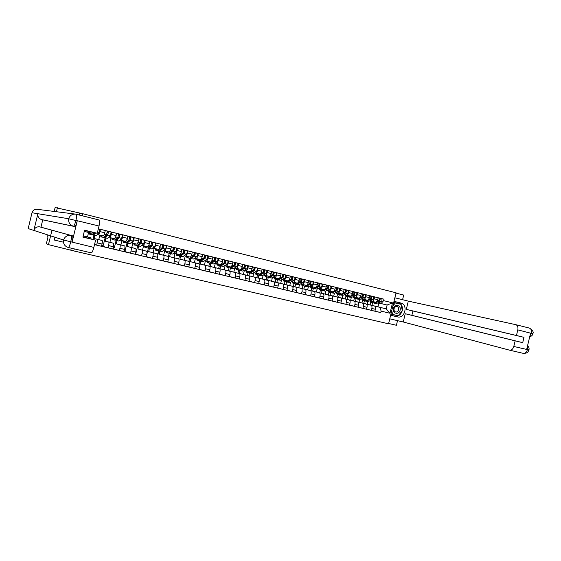 <?xml version="1.0" encoding="UTF-8"?>
<svg xmlns="http://www.w3.org/2000/svg" width="561" height="561" viewBox="0 0 561 561"><rect width="100%" height="100%" fill="white"/><g stroke="black" fill="none" stroke-linecap="round" stroke-linejoin="round"><path stroke-width="0.84" d="M388.64 323.48L396.403 325.275L397.525 320.647M51.963 230.227L48.477 244.645L73.757 250.914L388.563 323.802L396.066 292.793L82.762 213.727L55.125 207.528L54.179 211.441M48.477 244.645L46.353 243.797L47.902 237.38L47.713 235.746M402.588 299.7L403.71 295.065L395.989 293.115M57.404 207.745L56.437 211.728M94.76 235.431L94.024 238.488L97.319 239.33C97.67 239.673 97.621 240.858 97.179 242.878L96.632 245.115L101.485 246.265L102.025 244.035C102.474 242.022 102.509 240.837 102.151 240.494L98.771 239.631L99.844 235.199L103.224 235.971C103.708 235.865 104.22 234.8 104.753 232.766L105.293 230.536L100.447 229.344L99.907 231.581C99.374 233.614 98.869 234.687 98.399 234.793L97.418 234.575M93.512 235.129L96.464 235.578L99.038 232.864L99.788 229.288L98.315 228.923L100.447 229.344M92.916 239.463L93.939 235.234M94.479 233.018L94.564 232.668M94.543 244.505L96.632 245.115M97.916 239.477L97.474 241.321M105.945 238.145L105.209 241.181L108.701 242.072C109.079 242.415 109.044 243.593 108.603 245.606L108.063 247.829L112.859 248.965L113.399 246.749C113.834 244.743 113.862 243.565 113.476 243.222L109.9 242.31L110.966 237.899L114.542 238.72C115.047 238.628 115.566 237.569 116.106 235.55L116.646 233.334L111.856 232.156L111.323 234.379C110.783 236.398 110.265 237.464 109.774 237.562L110.966 237.899M109.605 231.707L111.856 232.156M101.8 244.968L103.287 245.318L105.075 237.934M102.305 245.087L102.06 246.104L108.063 247.829M116.99 240.823L116.26 243.839L119.942 244.778C120.349 245.129 120.327 246.3 119.893 248.299L119.36 250.508L124.093 251.637L124.626 249.428C125.061 247.436 125.075 246.265 124.661 245.907L120.903 244.954L121.961 240.578L125.72 241.44C126.253 241.349 126.786 240.304 127.319 238.299L127.852 236.097L123.125 234.926L122.593 237.142C122.06 239.154 121.527 240.199 121.008 240.297L119.921 240.045M120.755 234.456L123.125 234.926M113.175 247.674L114.297 247.941L116.078 240.599M113.266 247.696L113.02 248.705L119.36 250.508M119.949 244.778L124.661 245.907L119.928 244.771M127.908 243.467L127.186 246.468L131.057 247.45C131.477 247.808 131.477 248.979 131.05 250.963L130.517 253.158L135.194 254.273L135.727 252.078C136.155 250.101 136.148 248.93 135.713 248.572L131.765 247.569L132.824 243.215L136.772 244.126C137.319 244.042 137.866 243.004 138.399 241.013L138.932 238.825L134.261 237.675L133.728 239.87C133.195 241.868 132.655 242.913 132.108 242.997L130.972 242.731M131.765 237.17L134.261 237.675M124.409 250.346L125.18 250.536L126.947 243.236L130.229 240.48L130.923 236.959L133.476 237.584L132.782 241.104L129.907 243.691L127.003 243.25M124.156 251.37L130.517 253.158M138.7 246.083L137.978 249.063L142.031 250.094C142.48 250.451 142.494 251.623 142.066 253.593L141.54 255.781L146.162 256.875L146.687 254.694C147.108 252.731 147.094 251.559 146.638 251.202L142.508 250.157L143.56 245.83L147.683 246.784C148.258 246.707 148.812 245.676 149.352 243.698L149.878 241.518L145.264 240.381L144.731 242.569C144.198 244.554 143.644 245.585 143.083 245.662L141.891 245.388M142.655 239.849L145.264 240.381M135.503 252.99L135.937 253.095L137.704 245.781M135.257 254.021L141.54 255.781M149.366 248.67L148.651 251.637L152.88 252.702C153.349 253.067 153.37 254.231 152.957 256.195L152.431 258.362L156.996 259.448L157.522 257.282C157.936 255.325 157.907 254.161 157.431 253.796L153.125 252.709L154.17 248.404L158.468 249.407C159.065 249.336 159.633 248.32 160.166 246.349L160.691 244.182L156.133 243.06L155.607 245.234C155.067 247.205 154.506 248.228 153.924 248.299L152.683 248.011M153.405 242.499L156.133 243.06M146.47 255.606L148.356 248.228M146.218 256.643L152.431 258.362M159.906 251.223L159.198 254.175L163.595 255.283C164.085 255.648 164.128 256.812 163.714 258.761L163.188 260.921L167.704 261.994L168.223 259.841C168.637 257.892 168.595 256.735 168.097 256.363L163.623 255.234L164.654 250.956L169.127 251.994C169.745 251.938 170.32 250.928 170.853 248.972L171.378 246.819L166.869 245.704L166.351 247.864C165.811 249.827 165.243 250.837 164.632 250.907L163.342 250.606M164.036 245.115L166.869 245.704M157.816 255.066L158.896 250.599M157.052 259.224L163.188 260.921M170.327 253.747L169.618 256.679L174.191 257.829C174.702 258.2 174.751 259.357 174.345 261.3L173.826 263.446L178.286 264.504L178.805 262.366C179.211 260.43 179.155 259.273 178.636 258.901L173.994 257.73L175.025 253.481L179.66 254.561C180.298 254.505 180.887 253.502 181.42 251.559L181.939 249.421L177.486 248.32L176.967 250.465C176.427 252.415 175.845 253.418 175.221 253.481L173.882 253.165M174.541 247.703L177.486 248.32M168.391 256.763L169.282 253.088M167.753 261.784L173.826 263.446M180.628 256.244L179.92 259.161L184.66 260.346C185.193 260.725 185.256 261.875 184.85 263.81L184.338 265.942L188.741 266.987L189.26 264.862C189.66 262.934 189.597 261.784 189.05 261.405L184.246 260.199L185.27 255.97L190.067 257.092C190.726 257.043 191.322 256.047 191.855 254.119L192.374 251.994L187.97 250.907L187.458 253.039C186.925 254.975 186.329 255.97 185.677 256.026L184.303 255.704M184.927 250.262L187.97 250.907M178.728 258.951L179.492 255.774M178.335 264.308L184.338 265.942M190.81 258.712L190.109 261.615L195.004 262.836C195.558 263.221 195.635 264.364 195.235 266.286L194.723 268.41L199.078 269.441L199.59 267.331C199.989 265.409 199.912 264.266 199.344 263.88L194.387 262.639L195.403 258.432L200.361 259.596C201.041 259.547 201.644 258.565 202.177 256.65L202.689 254.533L198.342 253.46L197.823 255.585C197.29 257.506 196.694 258.495 196.02 258.537L194.597 258.207M195.193 252.794L198.342 253.46M188.882 261.363L189.604 258.355M188.791 266.798L194.723 268.41M200.88 261.153L200.179 264.035L205.235 265.297C205.81 265.683 205.894 266.826 205.501 268.74L204.989 270.844L209.295 271.868L209.807 269.764C210.2 267.863 210.109 266.713 209.526 266.335L204.407 265.051L205.417 260.872L210.529 262.064C211.231 262.029 211.848 261.054 212.374 259.147L212.885 257.043L208.587 255.984L208.075 258.095C207.542 260.009 206.932 260.984 206.245 261.026L204.772 260.683M205.34 255.29L208.587 255.984M198.91 263.775L199.618 260.844M199.127 269.259L204.989 270.844M210.831 263.565L210.137 266.433L215.347 267.73C215.936 268.116 216.041 269.259 215.648 271.159L215.136 273.256L219.4 274.266L219.905 272.176C220.298 270.283 220.185 269.14 219.589 268.754L214.316 267.436L215.326 263.277L220.585 264.512C221.3 264.483 221.925 263.516 222.458 261.622L222.962 259.526L218.713 258.481L218.208 260.577C217.675 262.478 217.058 263.446 216.343 263.481L214.835 263.13M210.221 263.074L211.202 263.411L214.758 261.131C215.648 259.876 215.859 258.754 215.382 257.765L218.713 258.481M208.832 266.159L209.534 263.249M209.337 271.699L215.136 273.256M220.676 265.949L219.982 268.803L225.34 270.136C225.95 270.528 226.062 271.664 225.676 273.551L225.171 275.64L229.386 276.636L229.884 274.56C230.269 272.674 230.157 271.538 229.533 271.145L224.12 269.799L225.115 265.662L230.529 266.931C231.265 266.903 231.896 265.949 232.422 264.063L232.927 261.987L228.727 260.949L228.222 263.032C227.689 264.925 227.065 265.879 226.335 265.914L224.779 265.549M225.312 260.213L228.727 260.949M218.643 268.516L219.344 265.626M219.435 274.105L225.171 275.64M229.968 267.913L230.396 268.312L229.722 271.145L235.22 272.52C235.851 272.905 235.978 274.041 235.592 275.921L235.094 277.997L239.252 278.978L239.757 276.917C240.136 275.044 240.01 273.908 239.372 273.516L233.811 272.127L234.807 268.018L240.353 269.322C241.111 269.301 241.749 268.354 242.282 266.475L242.78 264.413L238.628 263.39L238.123 265.458C237.591 267.338 236.959 268.291 236.209 268.312L234.617 267.941M235.122 262.625L238.628 263.39M228.341 270.851L229.035 267.983M229.421 276.482L235.094 277.997M240.038 270.633L239.351 273.466L244.996 274.869C245.641 275.262 245.774 276.391 245.395 278.263L244.898 280.325L249.014 281.299L249.512 279.245C249.89 277.379 249.75 276.25 249.091 275.858L243.39 274.434L244.379 270.346L250.073 271.685C250.844 271.671 251.496 270.732 252.022 268.866L252.52 266.812L248.411 265.802L247.913 267.856C247.387 269.729 246.735 270.668 245.977 270.69L244.344 270.304M244.82 265.016L248.411 265.802M237.934 273.158L238.628 270.304M239.288 278.831L244.898 280.325M249.561 272.919L248.874 275.753L254.652 277.19C255.318 277.59 255.465 278.719 255.087 280.577L254.596 282.625L258.663 283.593L259.161 281.545C259.533 279.694 259.378 278.565 258.705 278.165L252.871 276.72L253.838 272.702M254.406 267.38L258.088 268.186L257.59 270.234C257.064 272.085 256.412 273.025 255.627 273.039L253.958 272.639M247.422 275.437L248.109 272.604M249.049 281.152L254.596 282.625M253.916 272.667L259.68 274.02C260.472 274.013 261.124 273.081 261.657 271.229L262.148 269.182L258.088 268.186M258.979 275.171L258.291 278.025L264.21 279.49C264.89 279.89 265.044 281.019 264.673 282.863L264.182 284.904L268.207 285.858L268.698 283.824C269.07 281.98 268.908 280.858 268.214 280.458L262.246 278.971L263.179 275.107M263.887 269.715L267.653 270.542L267.162 272.576C266.636 274.42 265.97 275.353 265.178 275.36L263.467 274.953M256.812 277.695L257.492 274.876M258.698 283.452L264.182 284.904M263.425 274.974L269.182 276.335C269.988 276.328 270.654 275.402 271.18 273.565L271.671 271.531L267.653 270.542M268.298 277.393L267.604 280.262L273.656 281.762C274.35 282.169 274.518 283.291 274.154 285.128L273.663 287.155L277.639 288.095L278.13 286.075C278.494 284.245 278.326 283.123 277.618 282.716L271.517 281.201L272.422 277.471M273.27 272.022L277.12 272.87L276.629 274.897C276.103 276.734 275.43 277.653 274.617 277.653L272.87 277.239M266.096 279.925L266.77 277.127M268.235 285.724L273.663 287.155M272.828 277.26L278.579 278.614C279.399 278.614 280.072 277.702 280.598 275.872L281.089 273.852L277.12 272.87M277.52 279.588L276.825 282.485L282.996 284.013C283.712 284.42 283.887 285.535 283.522 287.365L283.039 289.378L286.973 290.31L287.463 288.305C287.821 286.482 287.639 285.367 286.916 284.96L280.689 283.41L281.566 279.806M282.548 274.308L286.475 275.178L285.984 277.19C285.458 279.013 284.785 279.925 283.957 279.925L282.169 279.504M275.276 282.134L275.949 279.35M277.674 287.968L283.039 289.378M282.134 279.525L287.87 280.879C288.712 280.879 289.392 279.974 289.918 278.158L290.402 276.145L286.475 275.178M286.643 281.769L285.935 284.672L292.239 286.236C292.968 286.643 293.158 287.758 292.793 289.574L292.309 291.58L296.201 292.505L296.685 290.507C297.042 288.691 296.853 287.583 296.117 287.169L289.764 285.598L290.605 282.106M291.72 276.566L295.731 277.457L295.24 279.462C294.721 281.271 294.034 282.176 293.186 282.169L291.369 281.741M284.364 284.322L285.03 281.552M287.001 290.191L292.309 291.58M291.334 281.762L297.064 283.116C297.919 283.123 298.606 282.225 299.132 280.416L299.609 278.417L295.731 277.457M295.64 284.013L294.953 286.846L301.376 288.438C302.127 288.845 302.316 289.96 301.965 291.769L301.481 293.761L305.331 294.672L305.815 292.688C306.166 290.879 305.969 289.771 305.212 289.357L298.74 287.758L299.56 284.378M300.794 278.803L304.882 279.715L304.399 281.706C303.873 283.508 303.185 284.406 302.323 284.392L300.472 283.957M292.982 287.989L294.013 283.733M296.229 292.386L301.481 293.761M300.43 283.971L306.159 285.325C307.021 285.339 307.716 284.448 308.241 282.646L308.725 280.661L304.882 279.715M304.546 286.215L303.88 288.992L310.415 290.612C311.18 291.026 311.383 292.134 311.032 293.929L310.556 295.913L314.363 296.818L314.84 294.841C315.191 293.045 314.98 291.937 314.216 291.524L307.624 289.897L308.417 286.622M309.77 281.019L313.936 281.945L313.452 283.922C312.933 285.717 312.232 286.608 311.355 286.587L309.469 286.145M302.049 289.399L302.905 285.886M305.359 294.56L310.556 295.913M309.434 286.159L315.149 287.512C316.032 287.527 316.734 286.643 317.253 284.855L317.736 282.877L313.936 281.945M313.361 288.382L312.701 291.117L319.363 292.765C320.135 293.179 320.352 294.28 320.001 296.075L319.525 298.045L323.29 298.936L323.767 296.972C324.118 295.184 323.9 294.083 323.115 293.669L316.411 292.008L317.175 288.838M318.655 283.207L322.891 284.147L322.414 286.117C321.888 287.905 321.187 288.782 320.296 288.761L318.375 288.312M310.948 291.117L311.032 290.759M311.039 290.738L311.699 288.017M314.391 296.706L319.525 298.045M318.339 288.326L324.048 289.672C324.938 289.7 325.646 288.824 326.172 287.043L326.649 285.079L322.891 284.147M322.091 290.521L321.439 293.221L328.206 294.89C328.998 295.31 329.223 296.411 328.879 298.193L328.402 300.149L332.133 301.04L332.603 299.083C332.946 297.302 332.715 296.208 331.923 295.787L325.107 294.104L325.85 291.026M326.621 285.184L331.747 286.334L331.271 288.291C330.752 290.065 330.036 290.942 329.132 290.914L327.182 290.451M319.707 292.989L320.401 290.128M323.318 298.831L328.402 300.149M327.147 290.465L332.848 291.818C333.753 291.846 334.468 290.97 334.994 289.203L335.464 287.246L331.747 286.334M330.724 292.625L330.078 295.296L336.958 297C337.764 297.421 337.995 298.515 337.659 300.289L337.182 302.239L340.871 303.115L341.34 301.166C341.677 299.399 341.446 298.305 340.632 297.884L333.704 296.173L334.433 293.179M336.109 287.505L340.513 288.494L340.036 290.444C339.517 292.204 338.802 293.073 337.883 293.038L335.899 292.569M328.346 294.953L329.005 292.211M332.154 300.934L337.182 302.239M335.864 292.583L341.551 293.936C342.476 293.964 343.199 293.101 343.718 291.341L344.188 289.399L340.513 288.494M339.272 294.7L338.627 297.358L345.618 299.083C346.439 299.504 346.677 300.598 346.34 302.358L345.871 304.3L349.517 305.163L349.987 303.228C350.323 301.474 350.078 300.38 349.258 299.96L342.224 298.221L342.925 295.317M344.713 289.623L349.18 290.626L348.711 292.569C348.192 294.322 347.469 295.177 346.537 295.142L344.524 294.665M336.88 296.958L337.533 294.28M340.899 303.01L345.871 304.3M344.489 294.679L350.169 296.026C351.102 296.068 351.831 295.205 352.35 293.459L352.82 291.524L349.18 290.626M347.729 296.748L347.091 299.392L354.187 301.145C355.015 301.566 355.267 302.66 354.938 304.413L354.468 306.341L358.079 307.197L358.542 305.275C358.872 303.522 358.619 302.435 357.785 302.007L350.646 300.247L351.333 297.421M353.22 291.72L357.757 292.744L357.294 294.672C356.775 296.411 356.039 297.267 355.099 297.225L353.058 296.741M345.317 298.985L345.962 296.32M349.545 305.065L354.468 306.341M353.023 296.755L358.696 298.101C359.643 298.143 360.372 297.295 360.891 295.556L361.361 293.627L357.757 292.744M356.102 298.782L355.471 301.411L362.665 303.185C363.507 303.613 363.766 304.693 363.437 306.439L362.974 308.361L366.543 309.209L367.006 307.295C367.336 305.549 367.076 304.469 366.228 304.041L358.984 302.253L359.65 299.497M361.649 293.796L366.242 294.834L365.779 296.755C365.26 298.487 364.524 299.329 363.57 299.286L361.501 298.796M353.668 300.991L354.307 298.347M358.1 307.098L362.974 308.361M361.466 298.81L367.125 300.156C368.093 300.198 368.829 299.357 369.348 297.625L369.811 295.71L366.242 294.834M364.391 300.787L363.759 303.403L371.052 305.205C371.908 305.633 372.174 306.713 371.852 308.452L371.389 310.359L374.923 311.201L375.386 309.293C375.709 307.561 375.442 306.481 374.58 306.054L367.238 304.244L367.89 301.538M369.98 295.85L374.643 296.902L374.18 298.81C373.668 300.535 372.925 301.376 371.957 301.327L369.86 300.829M361.929 302.982L362.567 300.338M366.564 309.118L371.389 310.359M373.423 301.692L370.926 302.372L369.825 300.843L375.477 302.183C376.452 302.232 377.195 301.397 377.707 299.672L378.17 297.772L374.643 296.902M363.759 303.403L367.238 304.244M355.471 301.411L358.984 302.253M347.091 299.392L350.646 300.247M338.627 297.358L342.224 298.221M330.078 295.296L333.704 296.173M321.439 293.221L325.107 294.104M312.701 291.117L316.411 292.008M303.88 288.992L307.624 289.897M294.953 286.846L298.74 287.758M285.935 284.672L289.764 285.598M276.825 282.485L280.689 283.41M267.604 280.262L271.517 281.201M258.291 278.025L262.246 278.971M248.874 275.753L252.871 276.72M239.351 273.466L243.39 274.434M229.722 271.145L233.811 272.127M219.982 268.803L224.12 269.799M210.137 266.433L214.316 267.436M200.179 264.035L204.407 265.051M190.109 261.615L194.387 262.639M179.92 259.161L184.246 260.199M169.618 256.679L173.994 257.73M159.198 254.175L163.623 255.234M148.651 251.637L153.125 252.709M137.978 249.063L142.508 250.157M127.186 246.468L131.765 247.569M116.26 243.839L120.903 244.954M105.209 241.181L109.9 242.31M94.024 238.488L98.771 239.631M225.115 265.662L224.744 265.57M215.326 263.277L214.8 263.151M205.417 260.872L204.737 260.704M195.403 258.432L194.562 258.228M185.27 255.97L184.267 255.725M175.025 253.481L173.847 253.193M164.654 250.956L163.314 250.634M154.17 248.404L152.648 248.039M143.56 245.83L141.863 245.416M132.824 243.215L130.944 242.759M121.961 240.578L119.893 240.073M99.844 235.199L97.39 234.603M83.182 235.936L91.015 237.822L87.509 236.917L88.589 232.457L92.123 233.264L84.29 231.356M83.196 235.879L87.509 236.917M88.589 232.457L84.276 231.413M372.588 302.779L371.964 305.38L386.199 308.852L387.125 305.016L381.059 303.536L383.654 300.654L384.012 299.188L98.343 228.797M383.654 300.654L392.525 302.835L390 313.255L381.115 311.138L380.127 307.393L386.199 308.852L390 313.255M94.514 244.638L380.765 312.603L381.115 311.138M73.757 250.914L74.255 248.881M82.264 215.761L82.762 213.727M70.882 249.841L71.282 248.193M79.304 215.017L79.704 213.369M377.953 306.818L378.864 303.052L387.125 305.016L392.525 302.835M371.964 305.38L380.127 307.393M381.059 303.536L378.128 302.842M378.864 303.052L378.079 302.856M92.593 232.233L92.123 233.264M91.015 237.822L90.973 238.951M378.233 297.877L384.012 299.188M374.944 311.11L380.765 312.603M102.06 246.104L101.555 245.984M370.113 304.953L370.751 302.302M95.153 232.801L93.736 234.189M94.178 232.941L94.858 233.11M93.491 233.685L93.701 234.175M93.175 234.021L93.47 235.115L95.728 232.927M90.342 232.857L89.83 233.236L89.627 232.696M89.641 234.189L92.228 234.821L94.451 232.647M89.339 232.633L89.599 234.182L90.903 232.983M104.781 236.525L105.3 236.791L107.957 234.098L108.532 231.441L111.141 232.086L110.426 235.641L107.747 238.32L104.809 237.864M105.573 235.718L106.204 235.872M104.444 236.868L104.76 237.857L105.159 237.689L107.81 235.003L108.546 231.448L111.155 232.093M107.389 232.317L108.364 232.513M107.41 232.17L108.301 232.387M101.709 235.62L101.169 235.992L100.945 235.452M100.987 236.938L103.932 237.394L106.569 234.701L107.291 231.139L108.532 231.441M100.636 235.382L100.938 236.931L102.298 235.76M107.291 231.139L105.272 230.641L107.312 231.139M115.945 239.316L116.478 239.505L119.227 236.854L119.795 234.218L122.396 234.856L121.667 238.39L118.897 241.02L115.973 240.571M116.828 238.46L117.41 238.607M115.58 239.666L115.924 240.564L116.337 240.403L119.086 237.759L119.809 234.225L122.396 234.856M118.694 235.08L119.64 235.276M118.715 234.947L119.57 235.157M112.936 238.355L112.375 238.713L112.13 238.166M112.193 239.659L115.124 240.108L117.866 237.464L118.574 233.916L119.795 234.218M111.807 238.095L112.144 239.645L113.56 238.495M118.574 233.916L116.618 233.432L118.588 233.923M54.95 237.24L54.277 240.031L63.456 242.184M76.296 214.26L99.29 220.038C99.858 220.648 99.767 222.64 99.016 226.02L97.263 233.264L84.508 230.452M42.734 219.863L41.661 219.603C38.779 218.608 37.524 216.637 37.896 213.713L32.005 212.745L28.176 228.586L33.849 230.424C34.803 227.745 36.731 226.553 39.656 226.847L72.544 235.851C73.049 236.454 72.909 238.509 72.124 242.029L77.236 220.887C76.31 224.449 75.483 226.342 74.76 226.567L42.734 219.863L40.967 227.163L72.516 235.844M32.005 212.745C32.84 210.284 34.593 209.141 37.278 209.323L75.405 214.106M74.76 226.567L73.421 226.237C69.816 224.975 68.253 222.486 68.73 218.755L37.896 213.713L33.849 230.424L63.582 240.031L93.841 247.408C92.909 250.921 92.053 252.738 91.275 252.843L68.323 247.499M97.263 233.264L84.578 230.171L82.895 237.121L95.594 240.164L93.841 247.408M95.594 240.164L82.965 236.84M40.967 227.163L39.894 226.903M41.661 219.603L73.421 226.237C74.101 226.062 74.929 224.162 75.889 220.55L77.236 220.887M99.29 220.038L75.693 214.141C72.166 213.909 69.844 215.452 68.73 218.755L75.889 220.55M402.16 310.934C400.771 314.826 398.331 316.579 394.839 316.208L397.56 316.909C404.951 318.879 408.331 304.518 400.835 303.017L393.997 301.334M397.476 316.888L390.631 315.261M389.769 318.823L403.247 321.993L405.245 313.732L515.152 340.85L513.792 346.467L527.522 349.622M411.865 315.324L522.705 342.666L523.995 337.336L412.91 310.983L411.865 315.324L405.245 313.732M412.91 310.983L406.304 309.377L408.296 301.124L515.917 324.707C517.642 325.499 518.273 327.224 517.81 329.875L516.45 335.499L406.304 309.377M394.86 297.772L408.296 301.124M403.247 321.993L509.549 350.162C511.52 350.394 512.936 349.166 513.792 346.467M523.995 337.336L516.45 335.499M522.705 342.666L515.152 340.85M529.857 336.172L531.351 333.43L530.573 333.241L526.681 349.314L527.459 349.496L527.389 346.375M402.279 310.45C402.812 306.313 401.424 303.627 398.093 302.4L400.835 303.017M394.755 316.187L390.638 315.212M393.983 301.383L398.093 302.4M400.729 304.083L393.745 302.372L400.771 304.286M390.877 314.23L398.001 315.738M390.884 314.209L396.957 315.485M396.844 315.633L397.868 315.892M527.606 345.492C528.96 347.301 529.395 348.774 528.904 349.903L527.459 349.496M532.81 333.746L517.81 329.875M393.394 308.564C391.999 313.655 399.06 315.338 400.126 310.191C401.529 305.121 394.481 303.389 393.394 308.564M394.053 308.718C393.794 310.436 394.362 311.537 395.75 312.014C397.167 312.154 398.135 311.425 398.661 309.833C398.92 308.108 398.352 307.007 396.95 306.537C395.54 306.404 394.579 307.133 394.053 308.718M392.882 305.941L395.358 302.954L400.94 304.328L402.335 310.724L398.17 315.773L391.213 314.097L391.073 313.438M393.556 303.157L393.99 302.638L395.358 302.954M392.581 314.44L391.746 310.654M126.975 242.057L127.515 242.191L130.362 239.582L130.923 236.959L129.717 236.665L129.023 240.185L126.183 242.787L123.273 242.345M127.943 241.174L128.483 241.3M126.583 242.415L126.947 243.236M129.864 237.815L130.776 238.004M129.879 237.689L130.706 237.892M124.023 241.048L123.448 241.405L123.182 240.858M122.838 240.774L123.217 242.331L124.689 241.202M137.887 244.764L138.427 244.841L141.372 242.282L141.926 239.666L144.443 240.29L143.756 243.79L140.79 246.328L137.901 245.886M138.932 243.846L139.423 243.972M137.466 245.129L137.845 245.872L138.294 245.725L141.239 243.172L141.94 239.673L144.458 240.29M140.895 240.522L141.772 240.704M140.909 240.403L141.702 240.599M134.991 243.719L134.388 244.063L134.1 243.509M134.212 244.996L137.108 245.438L140.047 242.878L140.734 239.372L141.926 239.666M133.742 243.432L134.156 244.982L135.678 243.874M140.734 239.372L138.904 238.923L140.748 239.379M148.672 247.422L152.241 244.94L152.788 242.345L155.278 242.955C155.642 243.951 155.411 245.108 154.605 246.44L151.547 248.937L148.672 248.502M149.787 246.496L150.236 246.602M148.216 247.801L148.609 248.488L149.079 248.341L152.115 245.83L152.809 242.352L155.299 242.962M151.793 243.194L152.648 243.369M151.807 243.081L152.571 243.271M145.818 246.349L145.194 246.686L144.892 246.139M145.026 247.618L147.908 248.06L150.937 245.543L151.61 242.057L152.788 242.345M144.514 246.048L144.969 247.604L146.54 246.517M151.61 242.057L149.85 241.623L151.631 242.057M159.331 250.052L162.985 247.569L163.524 244.989L166.007 245.599C166.372 246.588 166.147 247.738 165.327 249.056L162.178 251.517L159.317 251.083M160.516 249.105L160.923 249.203M158.854 250.43L159.254 251.062L159.738 250.928L162.865 248.453C163.679 247.135 163.91 245.977 163.546 244.996L166.007 245.599M162.571 245.83L163.384 246.006M162.578 245.732L163.307 245.907M156.526 248.951L155.881 249.28L155.558 248.726M155.713 250.206L158.581 250.648L161.701 248.172C162.515 246.847 162.739 245.697 162.381 244.708L163.524 244.989M155.166 248.642L155.649 250.192L157.276 249.126M169.878 252.639L173.601 250.171L174.141 247.604L176.568 248.2C176.981 249.196 176.757 250.339 175.923 251.644L172.683 254.063L169.836 253.628M171.119 251.693L171.484 251.777M169.359 253.025L170.271 253.481L173.489 251.055C174.317 249.743 174.541 248.593 174.155 247.611L176.589 248.207M173.209 248.439L174.001 248.607M173.223 248.348L173.917 248.516M167.101 251.524L166.435 251.847L166.098 251.293M166.273 252.766L169.127 253.2L172.332 250.767C173.167 249.463 173.391 248.313 173.005 247.324L174.141 247.604M165.691 251.202L166.21 252.752L167.886 251.707M172.984 247.324L171.35 246.917L173.005 247.324M180.298 255.192L184.099 252.738L184.625 250.185L187.051 250.781C187.458 251.77 187.241 252.913 186.392 254.203L183.068 256.587L180.235 256.153M179.751 255.585L180.684 256.005L183.987 253.614C184.835 252.324 185.053 251.181 184.646 250.192L183.51 249.911C183.91 250.9 183.692 252.043 182.844 253.341L179.555 255.732L176.715 255.297M183.735 251.019L184.492 251.188M183.742 250.928L184.408 251.097M177.556 254.07L176.876 254.385L176.519 253.824M176.098 253.726L176.652 255.283L178.37 254.259M190.607 257.709L194.471 255.276L194.99 252.738L197.388 253.334C197.823 254.315 197.605 255.451 196.736 256.735L193.335 259.077L190.516 258.642M190.025 258.116L190.971 258.502L194.358 256.153C195.221 254.869 195.438 253.733 195.011 252.745L193.889 252.471C194.316 253.453 194.099 254.589 193.236 255.879L189.856 258.228L187.037 257.801M194.127 253.572L194.863 253.733M194.134 253.488L194.772 253.642M187.893 256.58L187.192 256.889L186.813 256.328M186.378 256.23L186.967 257.78L188.734 256.777M200.803 260.192L204.723 257.787L205.235 255.262L207.605 255.851C208.061 256.833 207.85 257.962 206.967 259.231L203.482 261.538L200.677 261.103M200.179 260.613L201.147 260.97L204.618 258.656C205.494 257.387 205.705 256.258 205.256 255.269L204.148 254.996C204.597 255.984 204.379 257.113 203.503 258.383L200.046 260.704L197.234 260.269M204.407 256.089L205.109 256.244M204.407 256.012L205.017 256.16M198.11 259.07L197.388 259.364L196.995 258.81M196.546 258.705L197.163 260.255L198.98 259.273M210.929 262.653L214.856 260.269L215.361 257.758L217.703 258.333C218.18 259.322 217.977 260.444 217.079 261.699L213.51 263.972L210.719 263.537M217.703 258.333L214.288 257.492C214.758 258.481 214.547 259.603 213.657 260.865L210.116 263.144L207.325 262.716M214.561 258.586L215.242 258.733M214.568 258.509L215.151 258.649M208.215 261.524L207.472 261.819L207.065 261.258M206.595 261.146L207.247 262.695L209.106 261.735M220.866 265.072L224.87 262.723L225.375 260.227L227.689 260.795C228.187 261.784 227.983 262.899 227.072 264.147L223.432 266.377L220.655 265.949M220.15 265.507L221.153 265.823L224.779 263.586C225.683 262.338 225.887 261.216 225.396 260.234L227.689 260.795M224.603 261.047L225.256 261.195M224.61 260.977L225.157 261.11M218.201 263.95L217.437 264.238L217.016 263.677M217.289 265.136L220.073 265.556L223.692 263.319C224.596 262.071 224.8 260.949 224.309 259.967L225.375 260.227M216.539 263.565L217.219 265.115L219.12 264.168M230.732 267.457L234.779 265.15L235.269 262.66L237.541 263.221C238.081 264.217 237.878 265.325 236.952 266.559L233.236 268.754L230.473 268.326M230.396 268.312L234.687 266.005C235.606 264.771 235.809 263.656 235.297 262.667L234.225 262.408C234.736 263.39 234.526 264.504 233.607 265.739L229.919 267.948L227.149 267.52M234.533 263.488L235.157 263.621M234.533 263.418L235.059 263.544M228.075 266.356L227.289 266.629L226.854 266.068M226.364 265.956L227.072 267.506L229.021 266.573M240.501 269.82L244.568 267.548L245.059 265.072L247.324 265.634C247.864 266.622 247.66 267.723 246.728 268.943L242.934 271.103L240.185 270.683M239.68 270.29L240.704 270.563L244.484 268.396C245.416 267.176 245.613 266.068 245.08 265.08L244.021 264.82C244.554 265.809 244.351 266.91 243.418 268.137L239.652 270.311L236.896 269.883M244.344 265.893L244.947 266.026M244.351 265.83L244.848 265.949M237.836 268.726L237.037 269L236.588 268.431M236.083 268.319L236.819 269.869L238.804 268.957M250.178 272.141L254.252 269.918L254.736 267.457L256.98 268.011C257.534 269 257.338 270.093 256.384 271.307L252.52 273.431L249.785 273.011M249.28 272.639L250.318 272.898L254.168 270.767C255.115 269.553 255.311 268.453 254.757 267.464L253.712 267.204C254.259 268.193 254.063 269.294 253.116 270.507L249.273 272.646L246.538 272.218M254.049 268.277L254.624 268.403M254.049 268.214L254.526 268.326M247.485 271.075L246.672 271.342L246.209 270.774M245.69 270.654L246.454 272.204L248.481 271.314M259.785 274.42L263.824 272.26L264.301 269.813L266.496 270.353C267.092 271.349 266.903 272.443 265.942 273.642L262.008 275.731L259.287 275.311M255.192 272.962L255.984 274.511L259.203 275.29L263.747 273.102C264.701 271.903 264.897 270.809 264.329 269.82L263.291 269.568C263.859 270.549 263.663 271.65 262.709 272.849L258.796 274.953L256.068 274.532M263.642 270.633L264.196 270.753M263.642 270.57L264.091 270.683M257.029 273.396L256.202 273.656L255.725 273.088M256.608 274.42L258.053 273.635M272.302 275.093L273.291 274.574L273.768 272.148L275.963 272.688C276.552 273.67 276.363 274.757 275.388 275.949L271.384 278.004L268.677 277.59M268.172 277.253L269.231 277.485L273.214 275.416C274.189 274.231 274.378 273.137 273.789 272.155L272.737 271.896C273.347 272.884 273.158 273.978 272.19 275.163L268.207 277.232L265.5 276.818M273.13 272.962L273.656 273.081M273.13 272.905L273.558 273.011M266.475 275.696L265.626 275.942L265.136 275.381M264.589 275.248L265.416 276.797L267.52 275.942M281.748 277.323L282.653 276.868L283.123 274.448L285.297 274.988C285.9 275.97 285.717 277.057 284.729 278.228L280.661 280.255L277.968 279.841M277.464 279.518L278.529 279.736L282.583 277.709C283.564 276.524 283.754 275.444 283.151 274.455L282.134 274.21C282.737 275.192 282.548 276.278 281.566 277.457L277.52 279.49L274.82 279.076M282.513 275.262L283.017 275.374M282.513 275.213L282.912 275.311M275.809 277.961L274.946 278.207L274.441 277.639M273.887 277.513L274.736 279.055L276.875 278.214M291.075 279.546L291.916 279.14L292.379 276.727L294.525 277.26C295.149 278.249 294.967 279.322 293.971 280.486L289.834 282.478L287.155 282.064M286.657 281.762L287.73 281.966L291.846 279.967C292.842 278.803 293.024 277.723 292.407 276.734L291.397 276.489C292.022 277.478 291.832 278.558 290.843 279.722L286.734 281.727L284.048 281.313M291.797 277.541L292.274 277.653M291.797 277.492L292.169 277.583M285.044 280.212L284.168 280.451L283.649 279.883M283.081 279.75L283.957 281.292L286.138 280.465M300.289 281.748L301.075 281.377L301.53 278.985L303.627 279.504C304.3 280.493 304.118 281.566 303.108 282.723L298.915 284.679L296.243 284.273M295.745 283.978L296.825 284.175L301.005 282.211C302.014 281.047 302.197 279.981 301.559 278.992L300.563 278.747C301.201 279.736 301.019 280.809 300.016 281.966L295.843 283.936L293.172 283.522M300.969 279.799L301.425 279.897M300.969 279.743L301.327 279.834M294.181 282.428L293.291 282.667L292.758 282.092M292.176 281.959L293.08 283.501L295.289 282.695M309.399 283.936L310.135 283.6L310.584 281.215L312.687 281.734L310.598 281.222M304.742 286.166L305.829 286.355L310.072 284.42C311.089 283.277 311.271 282.211 310.612 281.222M305.233 286.447L307.891 286.86L312.147 284.932C313.164 283.782 313.347 282.716 312.687 281.734M310.051 282.029L310.485 282.127M303.213 284.63L302.309 284.855L301.762 284.287M302.19 285.71L304.854 286.124L309.09 284.182C310.1 283.032 310.282 281.966 309.63 280.984L310.584 281.215M301.18 284.147L302.099 285.689L304.35 284.897M318.403 286.096L319.097 285.794L319.539 283.424L321.621 283.936L319.553 283.424M313.634 288.333L314.735 288.515L319.034 286.615C320.065 285.472 320.24 284.413 319.567 283.431M314.132 288.606L316.776 289.013L321.088 287.113C322.119 285.977 322.295 284.918 321.621 283.936M319.027 284.231L319.44 284.322M312.154 286.804L311.236 287.022L310.675 286.454M311.124 287.877L313.073 288.347L315.584 287.477M310.079 286.313L311.025 287.856L313.311 287.078M315.724 287.414L318.066 286.376C319.09 285.233 319.265 284.175 318.599 283.193L319.539 283.424M327.315 288.242L327.961 287.961L328.402 285.605L330.457 286.11C331.151 287.099 330.976 288.151 329.938 289.273L325.562 291.145L322.933 290.738M322.442 290.479L323.543 290.654L327.905 288.782C328.942 287.653 329.118 286.594 328.43 285.612L330.457 286.11M327.912 286.412L328.304 286.503M320.997 288.957L320.065 289.167L319.497 288.599M319.952 290.016L321.881 290.486L324.286 289.686M318.886 288.452L319.854 289.995L322.175 289.231M324.833 289.455L326.944 288.543C327.975 287.414 328.157 286.362 327.47 285.374L328.402 285.605M336.123 290.367L336.726 290.107L337.168 287.765L339.202 288.263C339.91 289.252 339.735 290.296 338.69 291.411L334.258 293.256L331.642 292.849M331.151 292.597L332.259 292.772L336.677 290.921C337.722 289.806 337.897 288.754 337.196 287.772L339.202 288.263M336.698 288.571L337.07 288.656M329.749 291.082L328.802 291.292L328.22 290.717M328.69 292.134L330.597 292.597L332.996 291.832M327.603 290.57L328.592 292.113L330.941 291.362M333.746 291.524L335.723 290.689C336.768 289.574 336.944 288.522 336.242 287.534L335.443 287.337L336.242 287.534M336.228 287.534L337.168 287.765M344.833 292.463L345.408 292.232L345.835 289.897L347.855 290.395C348.577 291.376 348.409 292.421 347.343 293.529L342.862 295.338L340.254 294.939M339.77 294.693L340.885 294.862L345.359 293.045C346.41 291.937 346.586 290.893 345.864 289.911L347.855 290.395M345.394 290.703L345.744 290.787M338.409 293.186L337.449 293.389L336.852 292.821M337.336 294.23L339.223 294.686L341.635 293.95M336.221 292.667L337.238 294.209L339.615 293.473M342.54 293.578L344.412 292.814C345.471 291.706 345.639 290.661 344.924 289.672L345.835 289.897M353.458 294.546L353.991 294.336L354.419 292.015L356.417 292.505L354.433 292.015M348.297 296.769L349.419 296.93L353.942 295.142C355.015 294.041 355.176 293.003 354.447 292.022M348.781 297.007L351.375 297.407L355.912 295.626C356.985 294.525 357.147 293.487 356.417 292.505M346.971 295.268L345.997 295.472L345.394 294.897M345.892 296.306L347.757 296.755L350.19 296.033M344.756 294.742L345.793 296.278L348.199 295.563M351.235 295.619L353.009 294.918C354.082 293.817 354.243 292.772 353.514 291.79L354.419 292.015M361.985 296.608L362.483 296.418L362.904 294.104L364.881 294.595C365.632 295.57 365.47 296.608 364.391 297.695L359.797 299.448L357.217 299.048M356.733 298.817L357.862 298.978L362.441 297.218C363.521 296.131 363.682 295.093 362.939 294.111L364.881 294.595M355.45 297.33L354.461 297.526L353.844 296.951M354.363 298.354L356.2 298.803L358.661 298.094M353.199 296.797L354.257 298.333L356.698 297.625M359.825 297.646L361.522 296.993C362.595 295.899 362.764 294.869 362.013 293.887L362.904 294.104M370.421 298.648L370.891 298.473L371.305 296.173L373.261 296.657C374.026 297.639 373.864 298.662 372.777 299.742L368.135 301.467L365.569 301.075M365.085 300.85L366.221 301.005L370.849 299.272C371.936 298.193 372.097 297.162 371.34 296.18L370.428 295.956C371.186 296.937 371.024 297.968 369.937 299.048L368.318 299.658M363.837 299.371L362.841 299.56L362.21 298.985M362.736 300.387L365.309 300.787L367.048 300.135M361.557 298.831L362.637 300.366L365.106 299.672M378.766 300.668L379.208 300.507L379.622 298.221L381.557 298.697L379.636 298.228M373.353 302.863L374.489 303.01L379.173 301.306C380.267 300.233 380.428 299.209 379.65 298.228M373.829 303.073L376.382 303.473L381.08 301.769C382.174 300.703 382.336 299.679 381.557 298.697M372.139 301.39L371.13 301.573L370.491 300.998M371.031 302.4L373.591 302.793L375.344 302.155M376.719 301.65L378.268 301.082C379.362 300.016 379.524 298.985 378.752 298.01L379.622 298.221M374.545 306.04L371.017 305.191M366.193 304.034L362.63 303.178M357.75 302L354.152 301.138M349.223 299.946L345.583 299.076M340.597 297.877L336.923 296.986M331.888 295.78L328.171 294.883M323.08 293.655L319.328 292.758M314.181 291.517L310.387 290.605M296.082 287.162L292.204 286.229M286.888 284.946L282.968 284.006M277.59 282.709L273.628 281.755M268.186 280.451L264.175 279.483M249.063 275.844L244.968 274.862L249.091 275.858M239.344 273.509L235.192 272.506M219.561 268.747L215.319 267.723M195.004 262.836L199.344 263.88L194.983 262.829M189.029 261.398L184.632 260.339M178.608 258.894L174.169 257.822M168.069 256.356L163.574 255.276M157.41 253.789L152.858 252.695L157.431 253.796M142.031 250.094L146.638 251.202L142.01 250.087M135.692 248.565L131.036 247.443M113.455 243.215L108.68 242.064L113.476 243.222M97.319 239.33L102.151 240.494L97.298 239.323M369.348 297.625L365.779 296.755M360.891 295.556L357.294 294.672M352.35 293.459L348.711 292.569M343.718 291.341L340.036 290.444M334.994 289.203L331.271 288.291M326.172 287.043L322.414 286.117M317.253 284.855L313.452 283.922M308.241 282.646L304.399 281.706M299.132 280.416L295.24 279.462M289.918 278.158L285.984 277.19M280.598 275.872L276.629 274.897M271.18 273.565L267.162 272.576M261.657 271.229L257.59 270.234M252.022 268.866L247.913 267.856M242.282 266.475L238.123 265.458M232.422 264.063L228.222 263.032M222.458 261.622L218.208 260.577M212.374 259.147L208.075 258.095M202.177 256.65L197.823 255.585M191.855 254.119L187.458 253.039M181.42 251.559L176.967 250.465M170.853 248.972L166.351 247.864M160.166 246.349L155.607 245.234M149.352 243.698L144.731 242.569M138.399 241.013L133.728 239.87M127.319 238.299L122.593 237.142M116.106 235.55L111.323 234.379M104.753 232.766L99.907 231.581M377.707 299.672L374.18 298.81M375.477 302.183L371.957 301.327M367.125 300.156L363.57 299.286M367.006 307.295L363.437 306.439M358.696 298.101L355.099 297.225M358.542 305.275L354.938 304.413M350.169 296.026L346.537 295.142M349.987 303.228L346.34 302.358M341.551 293.936L337.883 293.038M341.34 301.166L337.659 300.289M332.848 291.818L329.132 290.914M332.603 299.083L328.879 298.193M324.048 289.672L320.296 288.761M323.767 296.972L320.001 296.075M315.149 287.512L311.355 286.587M314.84 294.841L311.032 293.929M306.159 285.325L302.323 284.392M305.815 292.688L301.965 291.769M297.064 283.116L293.186 282.169M296.685 290.507L292.793 289.574M287.87 280.879L283.957 279.925M287.463 288.305L283.522 287.365M278.579 278.614L274.617 277.653M278.13 286.075L274.154 285.128M269.182 276.335L265.178 275.36M268.698 283.824L264.673 282.863M259.68 274.02L255.627 273.039M259.161 281.545L255.087 280.577M250.073 271.685L245.977 270.69M249.512 279.245L245.395 278.263M240.353 269.322L236.209 268.312M239.757 276.917L235.592 275.921M230.529 266.931L226.335 265.914M229.884 274.56L225.676 273.551M220.585 264.512L216.343 263.481M219.905 272.176L215.648 271.159M210.529 262.064L206.245 261.026M209.807 269.764L205.501 268.74M200.361 259.596L196.02 258.537M199.59 267.331L195.235 266.286M190.067 257.092L185.677 256.026M189.26 264.862L184.85 263.81M179.66 254.561L175.221 253.481M178.805 262.366L174.345 261.3M169.127 251.994L164.632 250.907M168.223 259.841L163.714 258.761M158.468 249.407L153.924 248.299M157.522 257.282L152.957 256.195M147.683 246.784L143.083 245.662M146.687 254.694L142.066 253.593M136.772 244.126L132.108 242.997M135.727 252.078L131.05 250.963M125.72 241.44L121.008 240.297M124.626 249.428L119.893 248.299M114.542 238.72L109.774 237.562M113.399 246.749L108.603 245.606M103.224 235.971L98.399 234.793M102.025 244.035L97.179 242.878M375.386 309.293L371.852 308.452M93.841 234.947L96.464 235.578M97.453 232.471L99.038 232.864M89.97 234.007L92.6 234.645M105.159 237.689L107.747 238.32M107.81 235.003L110.426 235.641M101.331 236.763L103.932 237.394M104.346 234.161L106.569 234.701M116.337 240.403L118.897 241.02M119.086 237.759L121.667 238.39M112.551 239.484L115.124 240.108M115.699 236.931L117.866 237.464M72.124 242.029L70.602 241.777M99.016 226.02L75.777 220.375M70.714 241.952C69.781 245.515 68.968 247.359 68.274 247.492C64.641 246.265 63.077 243.776 63.582 240.031C64.788 236.623 67.215 235.094 70.875 235.459L71.205 235.529C71.71 236.062 71.57 238.123 70.77 241.707M75.693 214.141L76.317 214.267M76.38 214.281C76.864 214.877 76.717 216.883 75.952 220.305M527.417 349.685C526.562 352.35 525.138 353.563 523.14 353.325L509.683 350.19M515.854 324.686L529.374 328.087M529.254 328.052L529.451 328.108C531.204 328.9 531.849 330.618 531.393 333.248M127.375 243.081L129.907 243.691M130.229 240.48L132.782 241.104M123.644 242.17L126.183 242.787M126.912 239.673L129.023 240.185M127.831 236.195L129.717 236.665L127.831 236.195M138.294 245.725L140.79 246.328M141.239 243.172L143.756 243.79M134.598 244.827L137.108 245.438M137.992 242.38L140.047 242.878M149.079 248.341L151.547 248.937M152.115 245.83L154.605 246.44M145.425 247.457L147.908 248.06M148.938 245.052L150.937 245.543M159.738 250.928L162.178 251.517M162.865 248.453L165.327 249.056M156.126 250.052L158.581 250.648M159.752 247.696L161.701 248.172M170.271 253.481L172.683 254.063M173.489 251.055L175.923 251.644M166.701 252.618L169.127 253.2M170.439 250.304L172.332 250.767M180.684 256.005L183.068 256.587M183.987 253.614L186.392 254.203M177.157 255.15L179.555 255.732M181 252.885L182.844 253.341M190.971 258.502L193.335 259.077M194.358 256.153L196.736 256.735M187.493 257.66L189.856 258.228M191.441 255.437L193.236 255.879M201.147 260.97L203.482 261.538M204.618 258.656L206.967 259.231M197.703 260.136L200.046 260.704M201.757 257.962L203.503 258.383M211.202 263.411L213.51 263.972M214.758 261.131L217.079 261.699M207.801 262.583L210.116 263.144M211.953 260.451L213.657 260.865M221.153 265.823L223.432 266.377M224.779 263.586L227.072 264.147M217.787 265.002L220.073 265.556M222.037 262.913L223.692 263.319M230.985 268.207L233.236 268.754M234.687 266.005L236.952 266.559M227.654 267.401L229.919 267.948M232.002 265.346L233.607 265.739M240.704 270.563L242.934 271.103M244.484 268.396L246.728 268.943M237.415 269.764L239.652 270.311M241.854 267.758L243.418 268.137M250.318 272.898L252.52 273.431M254.168 270.767L256.384 271.307M247.064 272.106L249.273 272.646M251.594 270.136L253.116 270.507M259.827 275.199L262.008 275.731M263.747 273.102L265.942 273.642M261.23 272.492L262.709 272.849M269.231 277.485L271.384 278.004M273.214 275.416L275.388 275.949M266.047 276.713L268.207 277.232M270.753 274.82L272.19 275.163M271.65 271.622L272.737 271.896L271.65 271.622M278.529 279.736L280.661 280.255M282.583 277.709L284.729 278.228M275.381 278.971L277.52 279.49M280.17 277.12L281.566 277.457M287.73 281.966L289.834 282.478M291.846 279.967L293.971 280.486M284.616 281.215L286.734 281.727M289.49 279.392L290.843 279.722M296.825 284.175L298.915 284.679M301.005 282.211L303.108 282.723M293.747 283.431L295.843 283.936M298.704 281.643L300.016 281.966M305.829 286.355L307.891 286.86M310.072 284.42L312.147 284.932M302.779 285.619L304.854 286.124M307.814 283.873L309.09 284.182M314.735 288.515L316.776 289.013M319.034 286.615L321.088 287.113M311.72 287.786L313.767 288.284M316.825 286.075L318.066 286.376M323.543 290.654L325.562 291.145M327.905 288.782L329.938 289.273M320.562 289.932L322.589 290.423M325.745 288.249L326.944 288.543M332.259 292.772L334.258 293.256M336.677 290.921L338.69 291.411M329.307 292.057L331.313 292.54M334.559 290.409L335.723 290.689M340.885 294.862L342.862 295.338M345.359 293.045L347.343 293.529M337.96 294.153L339.945 294.637M343.29 292.54L344.412 292.814M349.419 296.93L351.375 297.407M353.942 295.142L355.912 295.626M346.53 296.229L348.493 296.706M351.922 294.644L353.009 294.918M357.862 298.978L359.797 299.448M362.441 297.218L364.391 297.695M355.001 298.284L356.943 298.754M360.464 296.734L361.522 296.993M366.221 301.005L368.135 301.467M370.849 299.272L372.777 299.742M363.388 300.317L365.309 300.787M368.914 298.803L369.937 299.048M374.489 303.01L376.382 303.473M379.173 301.306L381.08 301.769M371.691 302.33L373.591 302.793M377.28 300.843L378.268 301.082M374.58 306.054L371.052 305.205M135.713 248.572L131.057 247.45M168.097 256.363L163.595 255.283M178.636 258.901L174.191 257.829M189.05 261.405L184.66 260.346M219.589 268.754L215.347 267.73M239.372 273.516L235.22 272.52M268.214 280.458L264.21 279.49M277.618 282.716L273.656 281.762M286.916 284.96L282.996 284.013M296.117 287.169L292.239 286.236M314.216 291.524L310.415 290.612M323.115 293.669L319.363 292.765M331.923 295.787L328.206 294.89M340.632 297.884L336.958 297M349.258 299.96L345.618 299.083M357.785 302.007L354.187 301.145M366.228 304.041L362.665 303.185M98.308 228.923L99.788 229.288M72.544 235.851L39.656 226.847M394.839 316.208L397.56 316.909M528.904 349.903C528.174 351.018 528.616 353.409 523.28 353.353M529.64 337.084C531.8 335.969 532.859 334.84 532.824 333.711C533.855 332.154 532.726 330.282 529.451 328.108L515.917 324.707M130.944 236.966L133.49 237.591M184.646 250.192L187.051 250.781M195.011 252.745L197.388 253.334M205.256 255.269L207.605 255.851M235.297 262.667L237.562 263.228M245.08 265.08L247.324 265.634M254.757 267.464L256.98 268.011M264.329 269.82L266.524 270.36M273.789 272.155L275.963 272.688M283.151 274.455L285.297 274.988M292.407 276.734L294.525 277.26M301.559 278.992L303.655 279.511M371.34 296.18L373.261 296.657"/></g></svg>

